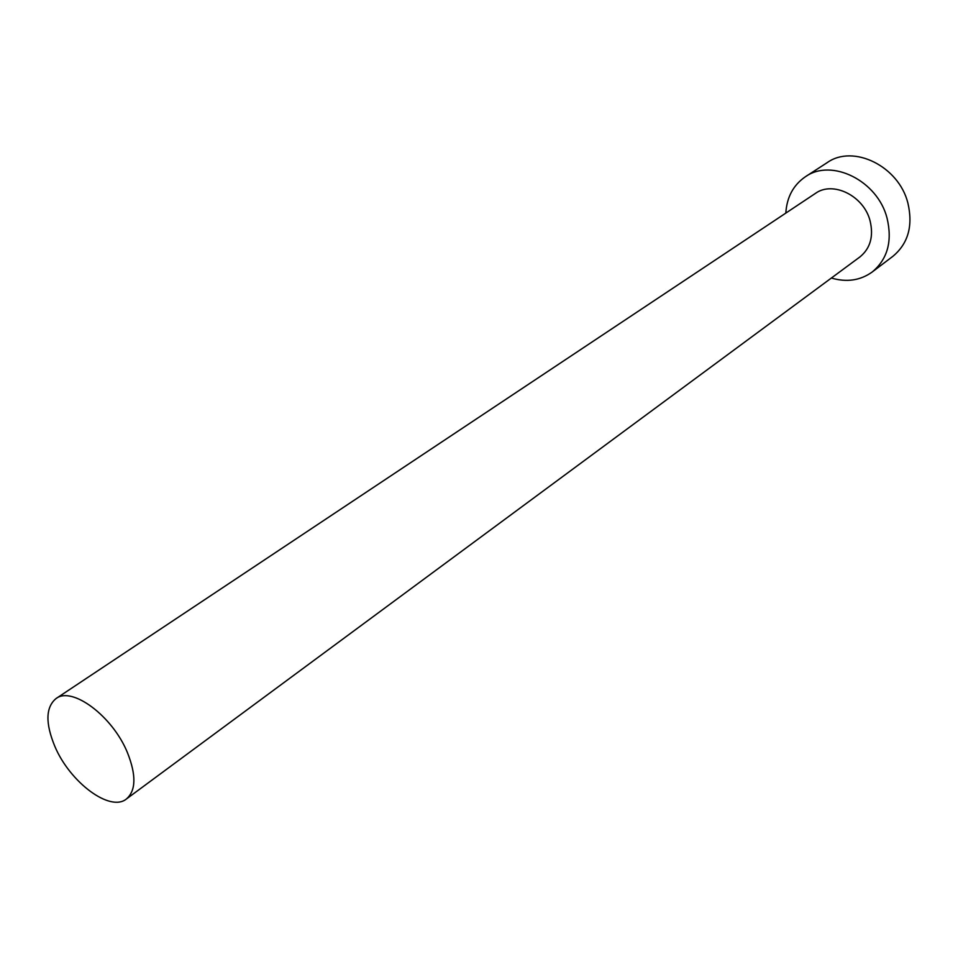 <?xml version="1.0" encoding="UTF-8"?>
<svg xmlns="http://www.w3.org/2000/svg" width="958" height="958" viewBox="0 0 958 958"><rect width="100%" height="100%" fill="white"/><g stroke="black" fill="none" stroke-linecap="round" stroke-linejoin="round"><path stroke-width="1.44" d="M127.402 752.545C112.541 716.057 71.946 685.94 56.007 698.586C45.673 707.267 45.277 723.194 54.834 746.354C69.886 782.291 110.158 812.48 126.432 798.972C136.036 790.566 136.359 775.094 127.402 752.545M126.432 798.972L859.925 256.936C870.391 248.35 873.768 236.279 870.056 220.747C863.757 195.755 832.837 180.607 815.378 193.432L56.007 698.586M831.376 278.036C846.716 282.514 860.332 280.502 872.211 272C887.563 259.163 892.521 241.224 887.06 218.161C877.708 180.703 831.544 157.962 805.391 176.751C793.356 185.026 786.829 197.144 785.823 213.083M872.211 272L892.892 256.313C908.184 243.56 913.178 225.813 907.897 203.084C898.82 166.165 853.219 143.963 827.185 162.632L805.391 176.751"/></g></svg>
